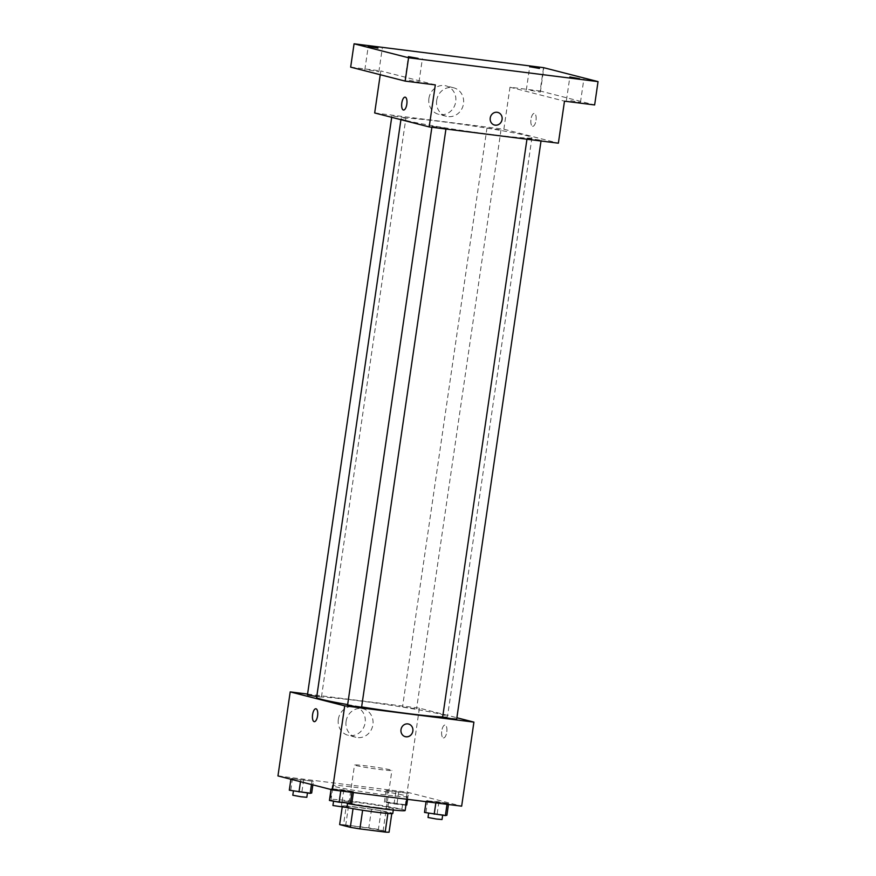 <?xml version="1.0" encoding="UTF-8"?>
<svg xmlns="http://www.w3.org/2000/svg" width="876" height="876" viewBox="0 0 876 876"><rect width="100%" height="100%" fill="white"/><g stroke="black" fill="none" stroke-linecap="round" stroke-linejoin="round"><path stroke-width="0.66" stroke-dasharray="4.38 3.29" d="M355.985 765.536A18.889 0.865 8.3 0 0 376.855 769.084A18.889 0.865 8.3 0 0 391.9 770.431A18.889 0.865 8.3 0 0 373.329 766.85A18.889 0.865 8.3 0 0 354.517 764.978A18.889 0.865 8.3 0 0 355.985 765.536M347.126 826.221A18.889 0.865 8.3 0 0 367.997 829.78A18.889 0.865 8.3 0 0 383.053 831.127A18.889 0.865 8.3 0 0 364.482 827.546A18.889 0.865 8.3 0 0 345.659 825.663A18.889 0.865 8.3 0 0 347.126 826.221M387.882 813.454L387.893 813.399A25.371 1.161 8.3 0 0 391.791 813.519L381.126 810.793A25.371 1.161 8.3 0 0 371.534 809.216L346.261 806.04L343.545 824.71L368.807 827.897A25.371 1.161 8.3 0 1 378.399 829.473L389.064 832.2M343.545 824.71A25.371 1.161 8.3 0 0 339.647 824.59M346.261 806.04A25.371 1.161 8.3 0 0 342.374 805.92L353.028 808.679A25.371 1.161 8.3 0 0 362.62 810.223L387.893 813.399M342.374 805.92L342.188 807.168M332.935 805.515L346.951 807.562A25.973 1.183 -171.7 0 1 341.377 805.975A25.973 1.183 -171.7 0 1 367.252 808.548A25.973 1.183 -171.7 0 1 392.787 813.465M377.753 807.606A25.973 1.183 8.3 0 0 393.466 808.8A25.973 1.183 8.3 0 0 367.931 803.872A25.973 1.183 8.3 0 0 342.056 801.299A25.973 1.183 8.3 0 0 344.071 802.066A25.973 1.183 8.3 0 0 377.753 807.606M371.534 809.216L368.807 827.897M381.126 810.793L378.399 829.473M405.15 810.508A37.788 1.73 8.3 0 0 368.008 803.347A37.788 1.73 8.3 0 0 330.372 799.602A37.788 1.73 8.3 0 0 333.307 800.719A37.788 1.73 8.3 0 0 347.531 803.577M335.355 786.703A37.788 1.73 8.3 0 0 377.096 793.82A37.788 1.73 8.3 0 0 407.187 796.503A37.788 1.73 8.3 0 0 370.055 789.342A37.788 1.73 8.3 0 0 332.409 785.586A37.788 1.73 8.3 0 0 335.355 786.703M448.589 803.577L426.218 800.763L438.909 801.825L448.589 803.577L447.089 803.916L426.218 800.763L438.909 801.825L448.589 803.577L448.457 804.497M408.468 793.306L386.097 790.481L408.468 793.306L386.097 790.481L408.468 793.306L407.581 799.35M277.955 775.928L407.132 792.2L461.652 806.161M353.51 791.608L331.139 788.783L343.83 789.856L353.51 791.608L352.01 791.948L331.139 788.783L343.83 789.856L353.51 791.608L353.378 792.528M313.389 781.326L291.018 778.512L313.389 781.326L291.018 778.512L313.389 781.326L312.874 784.874M347.652 704.589A66.127 3.022 8.3 0 0 361.635 706.932M442.676 716.973A66.127 3.022 8.3 0 0 447.494 716.546A66.127 3.022 8.3 0 0 382.494 704.019A66.127 3.022 8.3 0 0 316.63 697.46M307.564 694.077L419.396 708.158L456.878 717.751M403.08 707.042L416.549 708.881L403.08 707.042M456.67 719.152L442.654 717.105M361.591 707.184L347.575 705.136M307.454 694.865L320.923 696.694L316.762 696.529M419.396 708.158L407.132 792.2M338.333 719.349A14.706 13.501 104.4 0 0 348.09 735.282A14.706 13.501 104.4 0 0 364.81 724.386A14.706 13.501 104.4 0 0 355.382 706.79A14.706 13.501 104.4 0 0 338.333 719.349M443.333 737.899A6.493 2.562 -82.8 0 0 443.453 737.92A6.493 2.562 -82.8 0 0 446.815 731.799A6.493 2.562 -82.8 0 0 445.085 725.032A6.493 2.562 -82.8 0 0 441.745 731A6.493 2.562 -82.8 0 0 443.333 737.899A6.493 2.562 -82.8 0 0 443.453 737.92A6.493 2.562 -82.8 0 0 446.804 731.799A6.493 2.562 -82.8 0 0 445.074 725.032A6.493 2.562 -82.8 0 0 441.745 731A6.493 2.562 -82.8 0 0 443.333 737.899M315.897 708.772L315.897 708.772A6.493 2.562 97.2 0 1 316.028 708.793A6.493 2.562 97.2 0 1 317.616 715.692A6.493 2.562 97.2 0 1 314.276 721.66L314.276 721.66M346.097 721.331A14.706 13.501 104.4 0 0 355.853 737.274A14.706 13.501 104.4 0 0 372.574 726.368A14.706 13.501 104.4 0 0 363.146 708.783A14.706 13.501 104.4 0 0 346.097 721.331M405.325 736.617L405.325 736.617A6.493 5.957 -75.6 0 1 401.011 729.577A6.493 5.957 -75.6 0 1 408.545 724.036L408.545 724.036M406.234 120.483A66.127 3.022 8.3 0 0 479.281 132.922A66.127 3.022 8.3 0 0 531.951 137.62A66.127 3.022 8.3 0 0 466.952 125.082A66.127 3.022 8.3 0 0 401.088 118.523A66.127 3.022 8.3 0 0 406.234 120.483M405.38 117.756L391.911 115.928L405.38 117.756M527.659 138.375L541.127 140.215L527.659 138.375M432.58 126.407L446.048 128.246L432.58 126.407M487.538 128.104L501.006 129.944L487.538 128.104M374.676 112.96L503.853 129.221L558.373 143.182M350.663 67.145L380.797 70.934L380.25 74.723M543.536 67.649L540.131 90.994L594.64 104.956M503.853 129.221L509.985 87.206L540.131 90.994M428.922 98.397A14.706 13.501 104.4 0 0 438.679 114.329A14.706 13.501 104.4 0 0 455.4 103.434A14.706 13.501 104.4 0 0 445.972 85.837A14.706 13.501 104.4 0 0 428.922 98.397M509.985 87.206L564.494 101.156M532.553 126.275A6.493 2.562 -82.8 0 0 532.685 126.308A6.493 2.562 -82.8 0 0 536.035 120.176A6.493 2.562 -82.8 0 0 534.305 113.42A6.493 2.562 -82.8 0 0 530.976 119.377A6.493 2.562 -82.8 0 0 532.553 126.275A6.493 2.562 -82.8 0 0 532.685 126.308A6.493 2.562 -82.8 0 0 536.035 120.176A6.493 2.562 -82.8 0 0 534.305 113.42A6.493 2.562 -82.8 0 0 530.965 119.377A6.493 2.562 -82.8 0 0 532.553 126.275M435.317 84.895L380.797 70.934M405.128 97.148L405.128 97.148A6.493 2.562 97.2 0 1 405.249 97.181A6.493 2.562 97.2 0 1 406.836 104.08A6.493 2.562 97.2 0 1 403.507 110.037L403.497 110.037M436.686 100.379A14.706 13.501 104.4 0 0 446.442 116.311A14.706 13.501 104.4 0 0 463.163 105.416A14.706 13.501 104.4 0 0 453.735 87.819A14.706 13.501 104.4 0 0 436.686 100.379M494.546 124.994L494.546 124.994A6.493 5.957 -75.6 0 1 490.242 117.964A6.493 5.957 -75.6 0 1 497.776 112.413L497.776 112.413M570.725 100.652L580.46 102.372L570.725 100.652M530.604 90.381L540.339 92.1L530.604 90.381M409.245 80.329L418.98 82.048L409.245 80.329M369.125 70.047L378.859 71.766L369.125 70.047M289.31 790.185L311.681 792.999M294.04 790.787L307.509 792.616L294.04 790.787M311.889 781.677L311.473 784.513M300.698 780.264L300.49 781.699M291.018 778.512L290.909 779.246M292.518 778.173L290.821 789.845M303.709 779.585L302.001 791.247M306.83 797.291L292.803 795.244M405.927 805.164L394.069 803.905L384.389 802.153L385.9 801.814L406.76 804.978M389.119 802.755L402.588 804.584L389.119 802.755M406.957 793.645L405.26 805.318M395.777 792.232L394.069 803.905M386.097 790.481L384.389 802.153M387.597 790.141L385.9 801.814M398.788 791.554L397.08 803.226M388.44 807.42L401.909 809.26L388.44 807.42M329.431 800.456L351.813 803.281M334.161 801.058L347.63 802.887L334.161 801.058M331.139 788.783L331.029 789.528M332.639 788.444L330.942 800.116M343.83 789.856L342.122 801.529M424.51 812.435L446.891 815.249M429.24 813.027L442.709 814.866L429.24 813.027M426.218 800.763L426.086 801.682M427.718 800.412L426.021 812.085M438.909 801.825L437.201 813.497M442.03 819.531L428.014 817.483M383.053 831.127L391.9 770.431M345.659 825.663L354.517 764.978M342.056 801.299L341.377 805.975M393.466 808.8L393.28 810.037M332.409 785.586L330.372 799.602M407.187 796.503L406.793 799.251M363.146 708.783L355.382 706.79M355.853 737.274L348.09 735.282M401.088 118.523L400.923 119.683M531.951 137.62L447.494 716.546M321.47 696.902L405.927 117.975M391.703 117.318L391.911 115.928M527.111 138.167L526.958 139.229M541.127 140.215L541.018 140.992M432.032 126.199L431.879 127.261M446.048 128.246L445.939 129.024M486.99 127.896L402.533 706.833M501.006 129.944L416.549 708.881M453.735 87.819L445.972 85.837M446.442 116.311L438.679 114.329M580.46 102.372L583.865 79.026M566.443 100.324L569.849 76.989M418.98 82.048L422.385 58.703M404.964 80.001L408.369 56.655M378.859 71.766L382.264 48.432M364.843 69.73L368.248 46.384M540.339 92.1L543.744 68.755M526.312 90.053L529.717 66.707M388.572 802.547L387.882 807.212M402.588 804.584L401.909 809.26"/><path stroke-width="1.31" d="M387.882 813.454L385.166 832.08A25.371 1.161 8.3 0 0 389.064 832.2L391.769 813.651M385.166 832.08L359.894 828.893A25.371 1.161 8.3 0 1 350.312 827.316L339.647 824.59L342.188 807.168M362.62 810.245L359.894 828.893M353.028 808.679L350.312 827.316M393.28 810.037L392.787 813.465A25.973 1.183 -171.7 0 1 377.074 812.282A25.973 1.183 -171.7 0 1 346.951 807.541L332.935 805.515L333.559 801.201M347.531 803.577A37.788 1.73 8.3 0 0 385.56 809.172A37.788 1.73 8.3 0 0 405.15 810.508L406.793 799.251M456.878 717.751L473.916 722.12L461.652 806.161L332.464 789.889L277.955 775.928L290.208 691.898L307.564 694.077M473.916 722.12L344.728 705.848L332.464 789.889M401.011 729.577A6.493 5.957 -75.6 0 1 408.545 724.036A6.493 5.957 -75.6 0 1 412.705 731.799A6.493 5.957 -75.6 0 1 401.011 729.577M400.923 119.683L316.63 697.46A66.127 3.022 8.3 0 0 321.777 699.42A66.127 3.022 8.3 0 0 347.652 704.589M361.635 706.932A66.127 3.022 8.3 0 0 442.676 716.973M344.728 705.848L290.208 691.898M526.958 139.229L442.654 717.105L451.03 718.648L456.67 719.152L541.018 140.992M431.879 127.261L347.575 705.136L355.952 706.68L361.591 707.184L445.939 129.024M316.762 696.529L307.454 694.865L391.703 117.318M316.028 708.793A6.493 2.562 97.2 0 1 317.605 715.692A6.493 2.562 97.2 0 1 314.276 721.66A6.493 2.562 97.2 0 1 312.546 714.893A6.493 2.562 97.2 0 1 315.897 708.772A6.493 2.562 97.2 0 1 316.028 708.793M314.276 721.66A6.493 2.562 97.2 0 1 312.546 714.893A6.493 2.562 97.2 0 1 315.897 708.772M408.545 724.036A6.493 5.957 -75.6 0 1 412.705 731.799A6.493 5.957 -75.6 0 1 405.325 736.617M598.045 81.61L408.577 57.761L354.068 43.8L543.536 67.649L598.045 81.61L594.64 104.956L564.494 101.156L558.373 143.182L429.185 126.921L374.676 112.96L380.25 74.723M408.577 57.761L405.172 81.107L350.663 67.145L354.068 43.8M429.185 126.921L435.317 84.895L405.172 81.107M490.242 117.964A6.493 5.957 -75.6 0 1 497.776 112.413A6.493 5.957 -75.6 0 1 501.937 120.187A6.493 5.957 -75.6 0 1 490.242 117.964M405.249 97.181A6.493 2.562 97.2 0 1 406.836 104.08A6.493 2.562 97.2 0 1 403.497 110.037A6.493 2.562 97.2 0 1 401.766 103.28A6.493 2.562 97.2 0 1 405.128 97.148A6.493 2.562 97.2 0 1 405.249 97.181M403.507 110.037A6.493 2.562 97.2 0 1 401.777 103.28A6.493 2.562 97.2 0 1 405.128 97.148M497.776 112.413A6.493 5.957 -75.6 0 1 501.937 120.187A6.493 5.957 -75.6 0 1 494.546 124.994M539.463 68.438L529.717 66.707L539.463 68.438M377.983 48.103L368.248 46.384L377.983 48.103M418.104 58.374L408.369 56.655L418.104 58.374M579.583 78.709L569.849 76.989L579.583 78.709M312.874 784.874L311.681 792.999L310.181 793.349L289.31 790.185L290.909 779.246M311.473 784.513L310.181 793.349M300.49 781.699L298.99 791.937M293.438 790.929L292.803 795.244L301.18 796.788L306.83 797.291L307.454 792.999M407.581 799.35L406.76 804.978L405.927 805.164M353.378 792.528L351.813 803.281L339.121 802.208L329.431 800.456L331.029 789.528M351.944 792.342L350.301 803.62M340.764 790.94L339.121 802.208M448.457 804.497L446.891 815.249L445.38 815.589L424.51 812.435L426.086 801.682M447.023 804.31L445.38 815.589M435.843 802.909L434.2 814.176M428.638 813.18L428.014 817.483L436.39 819.027L442.03 819.531L442.654 815.249M347.575 803.281L346.951 807.562"/></g></svg>

